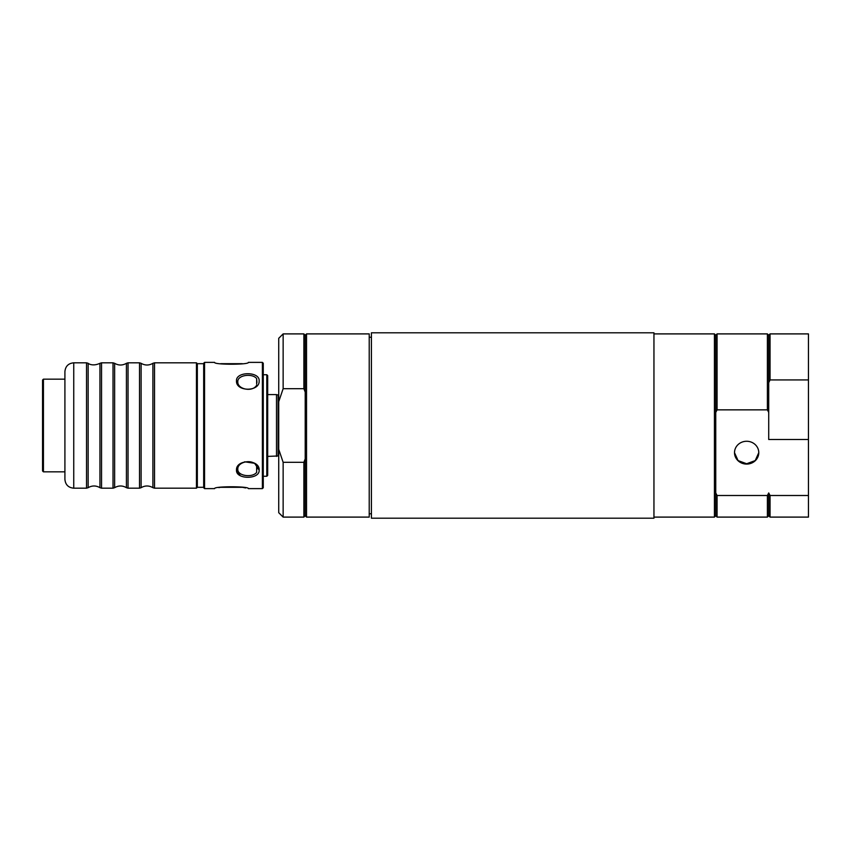 <?xml version="1.0" encoding="UTF-8"?>
<svg xmlns="http://www.w3.org/2000/svg" width="851" height="851" viewBox="0 0 851 851"><rect width="100%" height="100%" fill="white"/><g stroke="black" fill="none" stroke-linecap="round" stroke-linejoin="round"><path stroke-width="1.28" d="M758.603 450.679L758.784 452.37M758.784 452.668L755.231 460.572L746.657 463.752L738.072 460.582L734.509 452.689A12.137 11.403 0 0 1 746.646 441.265A12.137 11.403 0 0 1 758.784 452.679A12.137 11.403 0 0 1 746.646 464.082A12.137 11.403 0 0 1 734.509 452.679M734.509 452.37L734.7 450.679M256.651 465.742L256.651 472.401L256.651 465.742C252.428 458.444 237.227 461.848 237.812 469.199C237.248 476.039 252.417 477.964 256.64 472.401M256.651 384.088L256.651 378.599L256.938 382.429M203.676 487.304L197.336 487.304L197.336 363.696L196.453 362.813L196.453 488.187L154.52 488.187L154.52 362.813L152.903 363.313L152.903 487.687L154.52 488.187M256.64 385.258C252.428 392.556 237.238 389.162 237.812 381.801C237.216 374.972 252.428 373.025 256.64 378.589M152.903 487.687C148.978 485.421 145.053 485.421 141.117 487.687L141.117 363.313L139.511 362.813L139.511 488.187L128.033 488.187L128.033 362.813L126.427 363.313L126.427 487.687L128.033 488.187M126.427 487.687C122.491 485.421 118.566 485.421 114.63 487.687L114.63 363.313L113.023 362.813L113.023 488.187L101.546 488.187L101.546 362.813L99.939 363.313L99.939 487.687L101.546 488.187M99.939 487.687C96.003 485.421 92.078 485.421 88.142 487.687L88.142 363.313L86.536 362.813L86.536 488.187L73.739 488.187L73.739 362.813L86.536 362.813M73.739 362.813C68.367 363.334 65.431 366.281 64.91 371.642L64.91 479.358C65.431 484.719 68.367 487.666 73.739 488.187M236.493 380.865C235.78 391.96 259.853 391.971 259.151 380.865C259.863 371.334 235.77 371.334 236.493 380.865L237.812 381.801M256.651 466.933L256.64 470.178M236.493 470.135C235.791 479.677 259.842 479.656 259.151 470.135C259.853 459.04 235.78 459.04 236.493 470.135L237.812 469.199M256.938 468.412A9.127 6.457 -0 0 1 256.651 469.858M64.91 379.152L43.433 379.152L43.433 471.848L42.55 470.965L42.55 380.035L43.433 379.152M266.799 374.738L266.799 476.262L267.682 475.379L267.682 375.621L266.799 374.738L263.267 374.738M263.267 487.74L263.267 363.26L262.385 362.377L262.385 488.623L263.267 487.74M204.559 362.377L203.676 363.26L203.676 487.74L204.559 488.623L204.559 362.377L214.601 362.377C213.548 364.845 249.428 364.845 248.364 362.377L262.385 362.377M218.835 487.634L220.6 487.304M220.59 487.304L242.397 487.304L245.609 487.953M262.385 488.623L248.354 488.623C249.449 486.155 213.548 486.155 214.612 488.623L204.559 488.623M240.301 475.72L236.493 470.029M244.62 461.806L254.63 463.284L259.151 470.135M256.651 381.11A9.127 6.457 180 0 1 256.938 382.546M276.511 456.402L276.511 394.598L278.107 395.024L278.107 455.976L267.682 456.402M715.744 412.416L715.744 335.23L717.074 333.9L717.074 409.852L715.744 412.416L715.744 492.942L717.074 495.495L717.074 517.1L767.4 517.1L767.4 495.495L717.074 495.495M715.744 335.23L714.425 333.9L714.425 517.1L715.744 515.77L715.744 492.942M717.074 409.852L767.4 409.852L767.4 333.9L717.074 333.9M768.719 382.652L768.719 335.23L770.049 333.9L770.049 379.929L768.719 382.652L768.719 412.416L767.4 409.852M767.4 517.1L768.719 515.77L768.719 492.942L770.049 495.495L770.049 517.1L808.45 517.1L808.45 495.495L770.049 495.495M767.4 495.495L768.719 492.942M770.049 379.929L808.45 379.929L808.45 495.495M770.049 333.9L808.45 333.9L808.45 379.929M714.425 517.1L653.951 517.1M768.719 412.416L768.719 439.51L808.45 439.51M371.419 332.794L371.419 518.206L653.951 518.206L653.951 332.794L371.419 332.794M305.211 392.109L303.881 388.684L303.881 333.9L305.211 335.23L305.211 515.77L306.53 517.1L369.217 517.1L369.217 333.9L306.53 333.9L306.53 517.1M306.53 333.9L305.211 335.23M305.211 515.77L303.881 517.1L303.881 462.316L305.211 458.891M303.881 462.316L283.138 462.316L278.724 449.296L278.724 338.315L283.138 333.9L283.138 388.684L303.881 388.684M278.724 401.704L283.138 388.684M283.138 462.316L283.138 517.1L303.881 517.1M278.724 449.296L278.724 512.685L283.138 517.1M278.724 456.402L278.724 394.598M278.277 455.955L278.107 395.024M371.419 337.23L369.217 337.23M371.419 513.77L369.217 513.77M203.676 363.696L197.336 363.696M242.375 363.696L220.6 363.696M154.52 362.813L196.453 362.813M141.117 487.687L139.511 488.187M128.033 362.813L139.511 362.813M114.63 487.687L113.023 488.187M101.546 362.813L113.023 362.813M88.142 487.687L86.536 488.187M197.336 487.304L196.453 488.187M99.939 363.313C91.855 367.047 87.462 362.856 88.142 363.313M126.427 363.313C122.491 365.579 118.566 365.579 114.63 363.313M152.903 363.313C148.978 365.579 145.053 365.579 141.117 363.313M43.433 471.848L64.91 471.848M263.267 476.262L266.799 476.262M267.682 394.598L276.511 394.598M715.744 515.77L717.074 517.1M768.719 335.23L767.4 333.9M768.719 515.77L770.049 517.1M653.951 333.9L714.425 333.9M283.138 333.9L303.881 333.9"/></g></svg>
